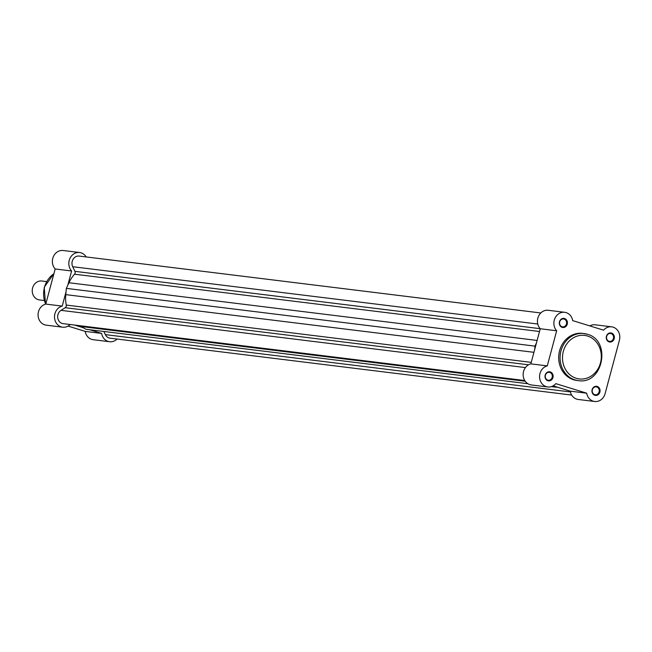 <?xml version="1.0" encoding="UTF-8"?>
<svg xmlns="http://www.w3.org/2000/svg" width="652" height="652" viewBox="0 0 652 652"><rect width="100%" height="100%" fill="white"/><g stroke="black" fill="none" stroke-linecap="round" stroke-linejoin="round"><path stroke-width="0.98" d="M89.683 329.716L101.614 333.408A10.725 9.478 97 0 0 108.175 341.412A10.725 9.478 97 0 0 109.634 341.721A10.725 9.478 97 0 0 117.083 339.04M109.634 341.721L93.195 339.7A10.725 9.478 -83 0 1 91.745 339.382A10.725 9.478 -83 0 1 85.184 331.387L68.061 326.09M66.023 291.843L62.209 306.106A10.725 9.478 97 0 0 54.515 316.31A10.725 9.478 97 0 0 61.231 326.88A10.725 9.478 97 0 0 62.69 327.198A10.725 9.478 97 0 0 70.139 324.509M62.69 327.198L46.251 325.169A10.725 9.478 -83 0 1 44.801 324.859A10.725 9.478 -83 0 1 38.077 314.28A10.725 9.478 -83 0 1 45.77 304.077L55.175 268.974A10.725 9.478 -83 0 1 53.358 256.684A10.725 9.478 -83 0 1 63.179 250.507L79.609 252.528A10.725 9.478 97 0 0 69.788 258.714A10.725 9.478 97 0 0 71.614 270.996L67.792 285.25M86.186 256.937A10.725 9.478 97 0 0 79.609 252.528M74.646 325.071L83.277 327.736M71.614 270.996L55.175 268.974M62.209 306.106L45.77 304.077M101.614 333.408L85.184 331.387M46.528 281.591L41.842 281.012A9.535 8.427 97 0 0 32.6 287.98A9.535 8.427 97 0 0 39.511 299.936L44.197 300.515M540.801 312.96L79.177 256.073A7.148 6.316 97 0 0 73.114 259.26A7.148 6.316 97 0 0 72.714 266.717L74.939 271.346A2.38 2.103 97 0 1 74.54 274.199A32.771 28.965 97 0 0 68.949 282.748L66.357 288.38L65.762 294.631A32.771 28.965 97 0 0 66.268 305.063A2.38 2.103 97 0 1 65.2 307.703L61.019 310.352A7.148 6.316 97 0 0 57.759 318.013A7.148 6.316 97 0 0 63.122 323.645L524.746 380.532M534.664 349.594L534.99 346.13L66.357 288.38M79.723 325.69A32.771 28.965 97 0 0 81.093 326.513L86.007 329.268L527.859 383.718M552.855 386.017L554.648 387.019L551.413 386.62M557.713 387.28L554.648 387.019M570.41 391.933L105.355 334.623L103.839 331.46M105.355 334.623A7.148 6.316 97 0 0 110.066 338.176L571.69 395.063M536.425 343.001L534.99 346.13M597.191 386.432A4.588 4.059 -83 0 1 599.897 392.056A4.588 4.059 -83 0 1 594.828 395.275A4.588 4.059 -83 0 1 592.122 389.651A4.588 4.059 -83 0 1 597.191 386.432M594.706 394.664A3.994 3.529 97 0 0 595.243 394.778A3.994 3.529 97 0 0 599.188 391.559A3.994 3.529 97 0 0 596.767 386.97A3.994 3.529 97 0 0 596.221 386.856A3.994 3.529 97 0 0 592.285 390.075A3.994 3.529 97 0 0 594.706 394.664M550.247 371.909A4.588 4.059 -83 0 1 552.953 377.532A4.588 4.059 -83 0 1 547.884 380.744A4.588 4.059 -83 0 1 545.178 375.128A4.588 4.059 -83 0 1 550.247 371.909M547.761 380.14A3.994 3.529 97 0 0 548.299 380.255A3.994 3.529 97 0 0 552.244 377.035A3.994 3.529 97 0 0 549.815 372.447A3.994 3.529 97 0 0 549.277 372.333A3.994 3.529 97 0 0 545.333 375.552A3.994 3.529 97 0 0 547.761 380.14M564.551 318.526A4.588 4.059 -83 0 1 567.256 324.15A4.588 4.059 -83 0 1 562.187 327.369A4.588 4.059 -83 0 1 559.481 321.746A4.588 4.059 -83 0 1 564.551 318.526M562.065 326.758A3.994 3.529 97 0 0 562.603 326.872A3.994 3.529 97 0 0 566.547 323.653A3.994 3.529 97 0 0 564.119 319.064A3.994 3.529 97 0 0 563.581 318.95A3.994 3.529 97 0 0 559.636 322.169A3.994 3.529 97 0 0 562.065 326.758M611.494 333.05A4.588 4.059 -83 0 1 614.2 338.673A4.588 4.059 -83 0 1 609.131 341.892A4.588 4.059 -83 0 1 606.425 336.269A4.588 4.059 -83 0 1 611.494 333.05M609.009 341.281A3.994 3.529 97 0 0 609.547 341.403A3.994 3.529 97 0 0 613.491 338.184A3.994 3.529 97 0 0 611.071 333.596A3.994 3.529 97 0 0 610.525 333.474A3.994 3.529 97 0 0 606.588 336.701A3.994 3.529 97 0 0 609.009 341.281M619.4 340.287A10.725 9.478 97 0 0 613.084 327.141A10.725 9.478 97 0 0 611.625 326.831A10.725 9.478 97 0 0 603.573 330.165L572.692 320.613A10.725 9.478 97 0 0 566.14 312.618A10.725 9.478 97 0 0 564.681 312.3A10.725 9.478 97 0 0 554.86 318.486A10.725 9.478 97 0 0 556.678 330.776L547.272 365.878A10.725 9.478 97 0 0 539.571 376.921A10.725 9.478 97 0 0 547.753 386.97A10.725 9.478 97 0 0 555.806 383.637L586.686 393.189A10.725 9.478 97 0 0 594.697 401.493A10.725 9.478 97 0 0 605.097 393.661L619.4 340.287M578.169 380.605C603.084 385.079 611.796 340.344 587.265 334.24L582.586 333.368A23.716 20.962 97 0 0 559.18 352.496A23.716 20.962 97 0 0 573.564 379.741A23.716 20.962 97 0 0 576.792 380.434L578.169 380.605A23.716 20.962 -83 0 1 574.95 379.912A23.716 20.962 -83 0 1 560.565 352.667A23.716 20.962 -83 0 1 583.972 333.539A23.716 20.962 -83 0 1 587.191 334.223M589.824 325.91A10.725 9.478 -83 0 1 595.194 324.802L611.625 326.831M594.697 401.493L578.267 399.472A10.725 9.478 -83 0 1 570.247 391.159L553.124 385.862M547.753 386.97L531.323 384.949A10.725 9.478 -83 0 1 523.14 374.9A10.725 9.478 -83 0 1 530.842 363.857L540.247 328.747A10.725 9.478 -83 0 1 538.422 316.464A10.725 9.478 -83 0 1 548.25 310.279L564.681 312.3M530.842 363.857L547.272 365.878M540.247 328.747L556.678 330.776M570.247 391.159L586.686 393.189M53.896 273.767A22.942 20.277 97 0 0 45.697 304.093M537.77 324.028L72.714 266.717M533.931 352.316L65.762 294.631M531.241 362.365L66.268 305.063M528.511 364.802L65.2 307.703M525.414 367.581L61.019 310.352M525.219 381.241L81.093 326.513M540.19 328.681L74.939 271.346M539.514 331.501L74.54 274.199M537.109 340.442L68.949 282.748M587.566 336.049A21.923 19.381 97 0 0 563.328 351.428A21.923 19.381 97 0 0 576.246 378.299A21.923 19.381 97 0 0 600.476 362.919A21.923 19.381 97 0 0 587.566 336.049M45.501 304.15L44.246 287.165L53.937 273.604"/></g></svg>
